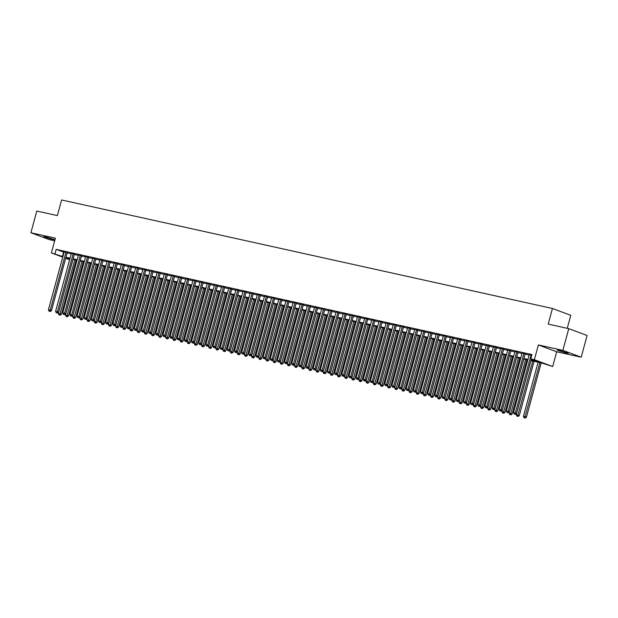 <?xml version="1.0" encoding="UTF-8"?>
<svg xmlns="http://www.w3.org/2000/svg" width="618" height="618" viewBox="0 0 618 618"><rect width="100%" height="100%" fill="white"/><g stroke="black" fill="none" stroke-linecap="round" stroke-linejoin="round"><path stroke-width="0.93" d="M52.538 239.413L54.932 239.738L46.195 237.042L43.793 236.717L52.538 239.413M565.91 352.909L568.305 353.241L559.568 350.545L557.173 350.213L565.91 352.909M567.247 328.32L570.777 315.327L552.446 308.482L61.615 199.969L57.366 215.597L36.794 211.047L30.9 232.747L49.224 239.591L54.693 240.796M552.446 308.482L548.205 324.11L568.776 328.66L587.1 335.497L581.206 357.204L562.874 350.36L538.371 344.944L534.361 359.699L552.685 366.544L541.677 362.982L530.908 360.595M538.371 344.944L556.694 351.789L581.206 357.204M556.694 351.789L552.685 366.544M568.776 328.66L562.874 350.36M67.246 252.561L64.172 251.881M74.399 254.145L71.325 253.457M81.553 255.728L78.478 255.041M88.706 257.312L85.632 256.624M95.86 258.888L92.793 258.208M103.021 260.472L99.946 259.784M110.174 262.055L107.099 261.368M117.327 263.639L114.253 262.951M124.481 265.215L121.406 264.535M131.642 266.798L128.567 266.119M138.795 268.382L135.721 267.694M145.948 269.966L142.874 269.278M153.102 271.549L150.027 270.862M160.255 273.125L157.188 272.445M167.416 274.709L164.342 274.021M174.57 276.292L171.495 275.605M181.723 277.876L178.648 277.188M188.876 279.452L185.802 278.772M196.037 281.036L192.963 280.356M203.191 282.619L200.116 281.932M210.344 284.203L207.269 283.515M217.497 285.779L214.423 285.099M224.651 287.362L221.576 286.682M231.812 288.946L228.737 288.258M238.965 290.53L235.891 289.842M246.119 292.113L243.044 291.426M253.272 293.689L250.197 293.009M260.433 295.273L257.358 294.585M267.586 296.856L264.512 296.169M274.74 298.44L271.665 297.752M281.893 300.016L278.818 299.336M289.046 301.599L285.972 300.92M296.207 303.183L293.133 302.496M303.361 304.767L300.286 304.079M310.514 306.35L307.44 305.663M317.667 307.926L314.593 307.246M324.821 309.51L321.754 308.822M331.982 311.093L328.907 310.406M339.135 312.677L336.061 311.99M346.289 314.253L343.214 313.573M353.442 315.837L350.367 315.157M360.603 317.42L357.528 316.733M367.756 319.004L364.682 318.316M374.91 320.58L371.835 319.9M382.063 322.163L378.988 321.484M389.216 323.747L386.15 323.059M396.377 325.331L393.303 324.643M403.531 326.914L400.456 326.227M410.684 328.49L407.61 327.81M417.838 330.074L414.763 329.386M424.999 331.657L421.924 330.97M432.152 333.241L429.077 332.554M439.305 334.817L436.231 334.137M446.459 336.401L443.384 335.721M453.612 337.984L450.545 337.297M460.773 339.568L457.699 338.88M467.926 341.151L464.852 340.464M475.08 342.727L472.005 342.048M482.233 344.311L479.159 343.623M489.394 345.895L486.32 345.207M496.548 347.478L493.473 346.791M503.701 349.054L500.626 348.374M510.854 350.638L507.78 349.958M518.008 352.221L514.933 351.534M525.169 353.805L522.094 353.117M531.04 360.101L538.216 361.684L530.785 358.911L531.967 354.57L56.153 249.378L64.063 252.26M67.138 252.94L71.224 253.836M74.299 254.516L78.378 255.419M81.452 256.099L85.531 257.003M88.606 257.683L92.685 258.587M95.759 259.266L99.838 260.163M102.92 260.842L106.999 261.746M110.074 262.426L114.152 263.33M117.227 264.01L121.306 264.913M124.38 265.593L128.459 266.497M131.534 267.177L135.62 268.073M138.695 268.753L142.773 269.657M145.848 270.336L149.927 271.24M153.001 271.92L157.08 272.824M160.155 273.504L164.233 274.4M167.316 275.08L171.395 275.983M174.469 276.663L178.548 277.567M181.622 278.247L185.701 279.151M188.776 279.83L192.855 280.726M195.929 281.406L200.016 282.31M203.09 282.99L207.169 283.894M210.244 284.574L214.322 285.477M217.397 286.157L221.476 287.061M224.55 287.741L228.629 288.637M231.704 289.317L235.79 290.221M238.865 290.9L242.944 291.804M246.018 292.484L250.097 293.388M253.171 294.068L257.25 294.964M260.325 295.643L264.404 296.547M267.486 297.227L271.565 298.131M274.639 298.811L278.718 299.715M281.793 300.394L285.871 301.298M288.946 301.978L293.025 302.874M296.099 303.554L300.186 304.458M303.26 305.137L307.339 306.041M310.414 306.721L314.492 307.625M317.567 308.305L321.646 309.201M324.72 309.881L328.799 310.784M331.881 311.464L335.96 312.368M339.035 313.048L343.114 313.952M346.188 314.632L350.267 315.528M353.341 316.215L357.42 317.111M360.495 317.791L364.581 318.695M367.656 319.375L371.735 320.279M374.809 320.958L378.888 321.862M381.963 322.542L386.041 323.438M389.116 324.118L393.195 325.022M396.277 325.701L400.356 326.605M403.43 327.285L407.509 328.189M410.584 328.869L414.663 329.765M417.737 330.445L421.816 331.348M424.89 332.028L428.977 332.932M432.052 333.612L436.13 334.516M439.205 335.195L443.284 336.099M446.358 336.779L450.437 337.675M453.512 338.355L457.59 339.259M460.673 339.939L464.751 340.842M467.826 341.522L471.905 342.426M474.979 343.106L479.058 344.002M482.133 344.682L486.211 345.586M489.286 346.265L493.373 347.169M496.447 347.849L500.526 348.753M503.6 349.433L507.679 350.329M510.754 351.016L514.833 351.912M517.907 352.592L521.986 353.496M525.068 354.176L529.147 355.08M531.82 355.087L529.247 354.701M62.735 257.158L51.394 252.924L55.404 238.169L30.9 232.747M51.394 252.924L62.889 256.594M56.153 249.378L54.971 253.72M530.785 358.911L534.361 359.699M69.618 259.73L65.693 258.262M69.904 258.679L65.871 257.783L69.757 259.236M527.826 359.915L523.747 359.012M520.673 358.332L516.594 357.436M513.519 356.756L509.441 355.852M506.366 355.172L502.287 354.269M499.213 353.589L495.126 352.685M492.052 352.005L487.973 351.109M484.898 350.429L480.819 349.525M477.745 348.846L473.666 347.942M470.592 347.262L466.513 346.358M463.43 345.678L459.352 344.774M456.277 344.095L452.198 343.199M449.124 342.519L445.045 341.615M441.97 340.935L437.892 340.031M434.817 339.352L430.731 338.448M427.656 337.768L423.577 336.872M420.503 336.192L416.424 335.288M413.349 334.608L409.27 333.705M406.196 333.025L402.117 332.121M399.035 331.441L394.956 330.545M391.882 329.857L387.803 328.961M384.728 328.282L380.649 327.378M377.575 326.698L373.496 325.794M370.421 325.114L366.335 324.211M363.26 323.531L359.182 322.635M356.107 321.955L352.028 321.051M348.954 320.371L344.875 319.467M341.8 318.788L337.722 317.884M334.647 317.204L330.56 316.308M327.486 315.628L323.407 314.724M320.333 314.044L316.254 313.141M313.179 312.461L309.1 311.557M306.026 310.877L301.947 309.973M298.865 309.294L294.786 308.397M291.711 307.718L287.633 306.814M284.558 306.134L280.479 305.23M277.405 304.55L273.326 303.647M270.251 302.967L266.165 302.071M263.09 301.391L259.012 300.487M255.937 299.807L251.858 298.903M248.784 298.224L244.705 297.32M241.63 296.64L237.551 295.744M234.469 295.056L230.39 294.16M227.316 293.48L223.237 292.577M220.162 291.897L216.084 290.993M213.009 290.313L208.93 289.409M205.856 288.73L201.769 287.834M198.695 287.154L194.616 286.25M191.541 285.57L187.463 284.666M184.388 283.986L180.309 283.083M177.235 282.403L173.156 281.507M170.074 280.827L165.995 279.923M162.92 279.243L158.841 278.339M155.767 277.66L151.688 276.756M148.614 276.076L144.535 275.172M141.46 274.492L137.374 273.596M134.299 272.917L130.22 272.013M127.146 271.333L123.067 270.429M119.992 269.749L115.914 268.845M112.839 268.166L108.76 267.27M105.678 266.59L101.599 265.686M98.525 265.006L94.446 264.102M91.371 263.423L87.292 262.519M84.218 261.839L80.139 260.935M77.065 260.255L72.978 259.359M65.964 257.273L70.043 258.177M73.117 258.857L77.196 259.761M80.27 260.441L84.349 261.344M87.424 262.024L91.51 262.928M94.585 263.608L98.664 264.504M101.738 265.184L105.817 266.088M108.892 266.767L112.97 267.671M116.045 268.351L120.124 269.255M123.206 269.935L127.285 270.831M130.359 271.511L134.438 272.414M137.513 273.094L141.592 273.998M144.666 274.678L148.745 275.582M151.819 276.261L155.906 277.165M158.981 277.845L163.059 278.741M166.134 279.421L170.213 280.325M173.287 281.005L177.366 281.908M180.441 282.588L184.519 283.492M187.602 284.172L191.68 285.068M194.755 285.748L198.834 286.652M201.908 287.331L205.987 288.235M209.062 288.915L213.14 289.819M216.215 290.499L220.302 291.395M223.376 292.075L227.455 292.978M230.529 293.658L234.608 294.562M237.683 295.242L241.762 296.146M244.836 296.825L248.915 297.729M251.989 298.409L256.076 299.305M259.151 299.985L263.229 300.889M266.304 301.569L270.383 302.472M273.457 303.152L277.536 304.056M280.611 304.736L284.689 305.632M287.772 306.312L291.851 307.216M294.925 307.895L299.004 308.799M302.078 309.479L306.157 310.383M309.232 311.063L313.311 311.966M316.385 312.646L320.472 313.542M323.546 314.222L327.625 315.126M330.7 315.806L334.778 316.71M337.853 317.389L341.932 318.293M345.006 318.973L349.085 319.869M352.167 320.549L356.246 321.453M359.321 322.132L363.399 323.036M366.474 323.716L370.553 324.62M373.627 325.3L377.706 326.196M380.781 326.883L384.867 327.779M387.942 328.459L392.021 329.363M395.095 330.043L399.174 330.947M402.248 331.627L406.327 332.53M409.402 333.21L413.481 334.106M416.563 334.786L420.642 335.69M423.716 336.37L427.795 337.274M430.87 337.953L434.948 338.857M438.023 339.537L442.102 340.433M445.176 341.113L449.263 342.017M452.337 342.696L456.416 343.6M459.491 344.28L463.57 345.184M466.644 345.864L470.723 346.768M473.797 347.447L477.876 348.343M480.959 349.023L485.037 349.927M488.112 350.607L492.191 351.511M495.265 352.19L499.344 353.094M502.419 353.774L506.497 354.67M509.572 355.35L513.658 356.254M516.733 356.934L520.812 357.837M523.886 358.517L527.965 359.421M63.584 252.152L62.403 256.493M531.086 354.925L515.304 413.002L513.512 412.608L529.294 354.523M531.31 359.104L516.54 413.465L515.304 413.002L514.833 414.153L514.114 413.99L514.833 414.153M515.327 414.338L516.54 413.465M513.512 412.608L514.114 413.99M538.124 362.194L523.423 416.3L526.443 417.158L541.198 362.874M524.736 417.845L524.018 417.691L525.23 418.031L524.736 417.845L539.908 362.588M524.018 417.691L523.423 416.3M526.443 417.158L525.23 418.031M523.925 353.341L508.15 411.418L506.358 411.024L522.14 352.948M525.215 353.627L509.386 411.882L508.15 411.418L507.679 412.569L506.961 412.407L507.679 412.569M508.174 412.754L509.386 411.882M506.358 411.024L506.961 412.407M516.772 351.758L500.989 409.834L499.205 409.44L514.987 351.364M518.062 352.051L502.233 410.298L500.989 409.834L500.518 410.985L499.808 410.831L500.518 410.985M501.02 411.171L502.233 410.298M499.205 409.44L499.808 410.831M509.618 350.174L493.836 408.259L492.052 407.857L507.826 349.78M510.901 350.468L495.08 408.714L493.836 408.259L493.365 409.402L492.654 409.247L493.365 409.402M493.859 409.587L495.08 408.714M492.052 407.857L492.654 409.247M502.465 348.598L486.683 406.675L484.891 406.281L500.673 348.197M503.747 348.884L487.919 407.138L486.683 406.675L486.211 407.826L485.493 407.664L486.211 407.826M486.706 408.004L487.919 407.138M484.891 406.281L485.493 407.664M530.97 360.611L516.262 414.724L519.29 415.582L534.045 361.291M517.583 416.269L516.864 416.107L518.077 416.455L517.583 416.269L532.755 361.005M516.864 416.107L516.262 414.724M519.29 415.582L518.077 416.455M523.809 359.027L509.108 413.141L512.137 413.998L526.884 359.707M510.429 414.686L509.711 414.524L510.924 414.871L510.429 414.686L525.601 359.421M509.711 414.524L509.108 413.141M512.137 413.998L510.924 414.871M516.656 357.443L501.955 411.557L504.983 412.415L519.73 358.123M503.268 413.102L502.558 412.948L503.77 413.287L503.268 413.102L518.448 357.845M502.558 412.948L501.955 411.557M504.983 412.415L503.77 413.287M509.502 355.868L494.802 409.973L497.83 410.831L512.577 356.547M496.115 411.518L495.404 411.364L496.609 411.704L496.115 411.518L511.287 356.262M495.404 411.364L494.802 409.973M497.83 410.831L496.609 411.704M495.304 347.015L479.529 405.091L477.737 404.697L493.519 346.621M496.594 347.301L480.765 405.555L479.529 405.091L479.058 406.242L478.34 406.08L479.058 406.242M479.553 406.428L480.765 405.555M477.737 404.697L478.34 406.08M502.349 354.284L487.648 408.398L490.669 409.255L505.424 354.964M488.962 409.935L488.243 409.78L489.456 410.12L488.962 409.935L504.133 354.678M488.243 409.78L487.648 408.398M490.669 409.255L489.456 410.12M488.15 345.431L472.376 403.508L470.584 403.114L486.366 345.037M489.441 345.717L473.612 403.971L472.376 403.508L471.905 404.659L471.186 404.496L471.905 404.659M472.399 404.844L473.612 403.971M470.584 403.114L471.186 404.496M495.188 352.7L480.487 406.814L483.515 407.671L498.27 353.38M481.808 408.359L481.09 408.197L482.303 408.544L481.808 408.359L496.98 353.094M481.09 408.197L480.487 406.814M483.515 407.671L482.303 408.544M480.997 343.847L465.215 401.924L463.43 401.53L479.205 343.454M482.279 344.141L466.459 402.388L465.215 401.924L464.744 403.075L464.033 402.921L464.744 403.075M465.238 403.26L466.459 402.388M463.43 401.53L464.033 402.921M488.035 351.117L473.334 405.23L476.362 406.088L491.109 351.796M474.655 406.775L473.936 406.613L475.149 406.961L474.655 406.775L489.827 351.518M473.936 406.613L473.334 405.23M476.362 406.088L475.149 406.961M473.844 342.264L458.062 400.348L456.277 399.954L472.052 341.87M475.126 342.557L459.298 400.812L458.062 400.348L457.59 401.491L456.872 401.337L457.59 401.491M458.085 401.677L459.298 400.812M456.277 399.954L456.872 401.337M480.881 349.541L466.181 403.647L469.209 404.504L483.956 350.221M467.494 405.192L466.783 405.037L467.988 405.377L467.494 405.192L482.673 349.935M466.783 405.037L466.181 403.647M469.209 404.504L467.988 405.377M466.69 340.688L450.908 398.764L449.116 398.371L464.898 340.286M467.973 340.974L452.144 399.228L450.908 398.764L450.437 399.916L449.719 399.753L450.437 399.916M450.931 400.101L452.144 399.228M449.116 398.371L449.719 399.753M473.728 347.957L459.027 402.063L462.048 402.928L476.802 348.637M460.34 403.608L459.63 403.454L460.835 403.793L460.34 403.608L475.512 348.351M459.63 403.454L459.027 402.063M462.048 402.928L460.835 403.793M459.529 339.104L443.755 397.181L441.963 396.787L457.745 338.71M460.819 339.39L444.991 397.644L443.755 397.181L443.284 398.332L442.565 398.17L443.284 398.332M443.778 398.517L444.991 397.644M441.963 396.787L442.565 398.17M466.575 346.374L451.866 400.487L454.894 401.345L469.649 347.053M453.187 402.032L452.469 401.87L453.682 402.218L453.187 402.032L468.359 346.768M452.469 401.87L451.866 400.487M454.894 401.345L453.682 402.218M452.376 337.521L436.594 395.597L434.809 395.203L450.592 337.127M453.666 337.814L437.838 396.061L436.594 395.597L436.123 396.748L435.412 396.594L436.123 396.748M436.625 396.934L437.838 396.061M434.809 395.203L435.412 396.594M459.413 344.79L444.713 398.904L447.741 399.761L462.488 345.47M446.034 400.449L445.315 400.286L446.528 400.634L446.034 400.449L461.206 345.184M445.315 400.286L444.713 398.904M447.741 399.761L446.528 400.634M445.223 335.937L429.44 394.021L427.656 393.62L443.43 335.543M446.505 336.231L430.684 394.477L429.44 394.021L428.969 395.165L428.259 395.01L428.969 395.165M429.464 395.35L430.684 394.477M427.656 393.62L428.259 395.01M452.26 343.206L437.559 397.32L440.588 398.177L455.335 343.886M438.873 398.865L438.162 398.71L439.375 399.05L438.873 398.865L454.052 343.608M438.162 398.71L437.559 397.32M440.588 398.177L439.375 399.05M438.069 334.361L422.287 392.438L420.495 392.044L436.277 333.959M439.352 334.647L423.523 392.901L422.287 392.438L421.816 393.589L421.097 393.427L421.816 393.589M422.31 393.766L423.523 392.901M420.495 392.044L421.097 393.427M445.107 341.63L430.406 395.736L433.434 396.594L448.181 342.31M431.719 397.281L431.009 397.127L432.214 397.467L431.719 397.281L446.891 342.024M431.009 397.127L430.406 395.736M433.434 396.594L432.214 397.467M430.908 332.778L415.134 390.854L413.342 390.46L429.124 332.384M432.198 333.063L416.37 391.318L415.134 390.854L414.663 392.005L413.944 391.843L414.663 392.005M415.157 392.191L416.37 391.318M413.342 390.46L413.944 391.843M437.953 340.047L423.253 394.16L426.273 395.018L441.028 340.727M424.566 395.705L423.848 395.543L425.06 395.883L424.566 395.705L439.738 340.441M423.848 395.543L423.253 394.16M426.273 395.018L425.06 395.883M423.755 331.194L407.98 389.27L406.188 388.876L421.97 330.8M425.045 331.48L409.216 389.734L407.98 389.27L407.509 390.421L406.791 390.267L407.509 390.421M408.004 390.607L409.216 389.734M406.188 388.876L406.791 390.267M430.792 338.463L416.092 392.577L419.12 393.434L433.875 339.143M417.413 394.122L416.694 393.96L417.907 394.307L417.413 394.122L432.585 338.857M416.694 393.96L416.092 392.577M419.12 393.434L417.907 394.307M416.602 329.61L400.819 387.695L399.035 387.293L414.817 329.216M417.884 329.904L402.063 388.15L400.819 387.695L400.348 388.838L399.637 388.683L400.348 388.838M400.843 389.023L402.063 388.15M399.035 387.293L399.637 388.683M423.639 336.88L408.938 390.993L411.967 391.851L426.714 337.559M410.259 392.538L409.541 392.376L410.754 392.724L410.259 392.538L425.431 337.281M409.541 392.376L408.938 390.993M411.967 391.851L410.754 392.724M409.448 328.027L393.666 386.111L391.882 385.717L407.656 327.633M410.731 328.32L394.902 386.574L393.666 386.111L393.195 387.254L392.476 387.1L393.195 387.254M393.689 387.44L394.902 386.574M391.882 385.717L392.476 387.1M416.486 335.304L401.785 389.41L404.813 390.267L419.56 335.983M403.098 390.955L402.388 390.8L403.593 391.14L403.098 390.955L418.278 335.698M402.388 390.8L401.785 389.41M404.813 390.267L403.593 391.14M402.295 326.451L386.513 384.527L384.72 384.133L400.503 326.057M403.577 326.737L387.749 384.991L386.513 384.527L386.041 385.678L385.323 385.516L386.041 385.678M386.536 385.864L387.749 384.991M384.72 384.133L385.323 385.516M409.332 333.72L394.632 387.834L397.66 388.691L412.407 334.4M395.945 389.371L395.234 389.216L396.439 389.556L395.945 389.371L411.117 334.114M395.234 389.216L394.632 387.834M397.66 388.691L396.439 389.556M395.134 324.867L379.359 382.944L377.567 382.55L393.349 324.473M396.424 325.153L380.595 383.407L379.359 382.944L378.888 384.095L378.17 383.933L378.888 384.095M379.382 384.28L380.595 383.407M377.567 382.55L378.17 383.933M402.179 332.136L387.471 386.25L390.499 387.107L405.253 332.816M388.792 387.795L388.073 387.633L389.286 387.98L388.792 387.795L403.963 332.53M388.073 387.633L387.471 386.25M390.499 387.107L389.286 387.98M387.98 323.284L372.206 381.36L370.414 380.966L386.196 322.89M389.27 323.577L373.442 381.824L372.206 381.36L371.727 382.511L371.016 382.357L371.727 382.511M372.229 382.696L373.442 381.824M370.414 380.966L371.016 382.357M395.018 330.553L380.317 384.666L383.345 385.524L398.092 331.233M381.638 386.211L380.92 386.049L382.133 386.397L381.638 386.211L396.81 330.947M380.92 386.049L380.317 384.666M383.345 385.524L382.133 386.397M380.827 321.7L365.045 379.784L363.26 379.382L379.035 321.306M382.109 321.993L366.289 380.248L365.045 379.784L364.574 380.927L363.863 380.773L364.574 380.927M365.068 381.113L366.289 380.248M363.26 379.382L363.863 380.773M387.865 328.977L373.164 383.083L376.192 383.94L390.939 329.657M374.477 384.628L373.766 384.473L374.979 384.813L374.477 384.628L389.657 329.371M373.766 384.473L373.164 383.083M376.192 383.94L374.979 384.813M373.674 320.124L357.892 378.201L356.107 377.807L371.881 319.722M374.956 320.41L359.128 378.664L357.892 378.201L357.42 379.352L356.702 379.189L357.42 379.352M357.915 379.537L359.128 378.664M356.107 377.807L356.702 379.189M380.711 327.393L366.01 381.499L369.039 382.357L383.786 328.073M367.324 383.044L366.613 382.89L367.818 383.23L367.324 383.044L382.496 327.787M366.613 382.89L366.01 381.499M369.039 382.357L367.818 383.23M366.52 318.54L350.738 376.617L348.946 376.223L364.728 318.146M367.803 318.826L351.974 377.08L350.738 376.617L350.267 377.768L349.549 377.606L350.267 377.768M350.761 377.953L351.974 377.08M348.946 376.223L349.549 377.606M373.558 325.81L358.857 379.923L361.878 380.781L376.632 326.489M360.17 381.468L359.452 381.306L360.665 381.646L360.17 381.468L375.342 326.204M359.452 381.306L358.857 379.923M361.878 380.781L360.665 381.646M359.359 316.957L343.585 375.033L341.793 374.639L357.575 316.563M360.649 317.25L344.821 375.497L343.585 375.033L343.114 376.184L342.395 376.03L343.114 376.184M343.608 376.37L344.821 375.497M341.793 374.639L342.395 376.03M366.397 324.226L351.696 378.34L354.724 379.197L369.479 324.906M353.017 379.885L352.299 379.722L353.511 380.07L353.017 379.885L368.189 324.62M352.299 379.722L351.696 378.34M354.724 379.197L353.511 380.07M352.206 315.373L336.424 373.457L334.639 373.056L350.421 314.979M353.488 315.667L337.667 373.913L336.424 373.457L335.953 374.601L335.242 374.446L335.953 374.601M336.447 374.786L337.667 373.913M334.639 373.056L335.242 374.446M345.053 313.797L329.27 371.874L327.486 371.48L343.26 313.396M346.335 314.083L330.506 372.337L329.27 371.874L328.799 373.025L328.081 372.863L328.799 373.025M329.294 373.202L330.506 372.337M327.486 371.48L328.081 372.863M337.899 312.214L322.117 370.29L320.325 369.896L336.107 311.82M339.182 312.499L323.353 370.754L322.117 370.29L321.646 371.441L320.927 371.279L321.646 371.441M322.14 371.627L323.353 370.754M320.325 369.896L320.927 371.279M359.243 322.642L344.543 376.756L347.571 377.613L362.318 323.322M345.864 378.301L345.145 378.146L346.358 378.486L345.864 378.301L361.036 323.044M345.145 378.146L344.543 376.756M347.571 377.613L346.358 378.486M352.09 321.066L337.389 375.172L340.418 376.03L355.165 321.746M338.703 376.717L337.992 376.563L339.205 376.903L338.703 376.717L353.882 321.46M337.992 376.563L337.389 375.172M340.418 376.03L339.205 376.903M344.937 319.483L330.236 373.596L333.264 374.454L348.011 320.163M331.549 375.134L330.839 374.979L332.044 375.319L331.549 375.134L346.721 319.877M330.839 374.979L330.236 373.596M333.264 374.454L332.044 375.319M330.738 310.63L314.964 368.707L313.171 368.313L328.954 310.236M332.028 310.916L316.2 369.17L314.964 368.707L314.492 369.858L313.774 369.695L314.492 369.858M314.987 370.043L316.2 369.17M313.171 368.313L313.774 369.695M337.783 317.899L323.075 372.013L326.103 372.87L340.858 318.579M324.396 373.558L323.678 373.396L324.89 373.743L324.396 373.558L339.568 318.293M323.678 373.396L323.075 372.013M326.103 372.87L324.89 373.743M323.585 309.046L307.81 367.123L306.018 366.729L321.8 308.652M324.875 309.34L309.046 367.586L307.81 367.123L307.331 368.274L306.621 368.119L307.331 368.274M307.834 368.459L309.046 367.586M306.018 366.729L306.621 368.119M330.622 316.316L315.922 370.429L318.95 371.287L333.697 316.995M317.243 371.974L316.524 371.812L317.737 372.16L317.243 371.974L332.414 316.717M316.524 371.812L315.922 370.429M318.95 371.287L317.737 372.16M316.431 307.463L300.649 365.547L298.865 365.153L314.639 307.069M317.714 307.756L301.893 366.01L300.649 365.547L300.178 366.69L299.467 366.536L300.178 366.69M300.672 366.876L301.893 366.01M298.865 365.153L299.467 366.536M323.469 314.74L308.768 368.846L311.796 369.703L326.543 315.419M310.089 370.391L309.371 370.236L310.584 370.576L310.089 370.391L325.261 315.134M309.371 370.236L308.768 368.846M311.796 369.703L310.584 370.576M309.278 305.887L293.496 363.963L291.711 363.569L307.486 305.485M310.56 306.173L294.732 364.427L293.496 363.963L293.025 365.114L292.306 364.952L293.025 365.114M293.519 365.3L294.732 364.427M291.711 363.569L292.306 364.952M316.316 313.156L301.615 367.262L304.643 368.127L319.39 313.836M302.928 368.807L302.217 368.652L303.423 368.992L302.928 368.807L318.108 313.55M302.217 368.652L301.615 367.262M304.643 368.127L303.423 368.992M302.125 304.303L286.343 362.38L284.55 361.986L300.333 303.909M303.407 304.589L287.579 362.843L286.343 362.38L285.871 363.531L285.153 363.369L285.871 363.531M286.366 363.716L287.579 362.843M284.55 361.986L285.153 363.369M309.162 311.572L294.462 365.686L297.482 366.544L312.237 312.252M295.775 367.231L295.056 367.069L296.269 367.416L295.775 367.231L310.947 311.966M295.056 367.069L294.462 365.686M297.482 366.544L296.269 367.416M294.964 302.72L279.189 360.796L277.397 360.402L293.179 302.326M296.254 303.013L280.425 361.26L279.189 360.796L278.718 361.947L278 361.793L278.718 361.947M279.212 362.133L280.425 361.26M277.397 360.402L278 361.793M302.009 309.989L287.3 364.102L290.329 364.96L305.083 310.669M288.621 365.647L287.903 365.485L289.116 365.833L288.621 365.647L303.793 310.383M287.903 365.485L287.3 364.102M290.329 364.96L289.116 365.833M287.81 301.136L272.028 359.22L270.244 358.819L286.026 300.742M289.093 301.429L273.272 359.676L272.028 359.22L271.557 360.364L270.846 360.209L271.557 360.364M272.051 360.549L273.272 359.676M270.244 358.819L270.846 360.209M294.848 308.405L280.147 362.519L283.175 363.376L297.922 309.085M281.468 364.064L280.75 363.909L281.962 364.249L281.468 364.064L296.64 308.807M280.75 363.909L280.147 362.519M283.175 363.376L281.962 364.249M280.657 299.56L264.875 357.637L263.09 357.243L278.865 299.158M281.939 299.846L266.111 358.1L264.875 357.637L264.404 358.788L263.693 358.625L264.404 358.788M264.898 358.965L266.111 358.1M263.09 357.243L263.693 358.625M287.694 306.829L272.994 360.935L276.022 361.793L290.769 307.509M274.307 362.48L273.596 362.326L274.809 362.666L274.307 362.48L289.487 307.223M273.596 362.326L272.994 360.935M276.022 361.793L274.809 362.666M273.504 297.976L257.721 356.053L255.929 355.659L271.711 297.582M274.786 298.262L258.957 356.516L257.721 356.053L257.25 357.204L256.532 357.042L257.25 357.204M257.745 357.389L258.957 356.516M255.929 355.659L256.532 357.042M280.541 305.246L265.84 359.359L268.869 360.217L283.616 305.925M267.154 360.904L266.443 360.742L267.648 361.082L267.154 360.904L282.326 305.64M266.443 360.742L265.84 359.359M268.869 360.217L267.648 361.082M266.343 296.393L250.568 354.469L248.776 354.075L264.558 295.999M267.633 296.679L251.804 354.933L250.568 354.469L250.097 355.62L249.378 355.466L250.097 355.62M250.591 355.806L251.804 354.933M248.776 354.075L249.378 355.466M273.388 303.662L258.679 357.776L261.708 358.633L276.462 304.342M260 359.321L259.282 359.158L260.495 359.506L260 359.321L275.172 304.056M259.282 359.158L258.679 357.776M261.708 358.633L260.495 359.506M259.189 294.809L243.415 352.893L241.623 352.492L257.405 294.415M260.479 295.103L244.651 353.349L243.415 352.893L242.936 354.037L242.225 353.882L242.936 354.037M243.438 354.222L244.651 353.349M241.623 352.492L242.225 353.882M266.227 302.078L251.526 356.192L254.554 357.049L269.309 302.758M252.847 357.737L252.129 357.575L253.341 357.922L252.847 357.737L268.019 302.48M252.129 357.575L251.526 356.192M254.554 357.049L253.341 357.922M252.036 293.226L236.254 351.31L234.469 350.916L250.244 292.832M253.318 293.519L237.497 351.773L236.254 351.31L235.782 352.453L235.072 352.299L235.782 352.453M236.277 352.639L237.497 351.773M234.469 350.916L235.072 352.299M259.073 300.502L244.373 354.608L247.401 355.466L262.148 301.182M245.694 356.153L244.975 355.999L246.188 356.339L245.694 356.153L260.866 300.896M244.975 355.999L244.373 354.608M247.401 355.466L246.188 356.339M244.882 291.65L229.1 349.726L227.316 349.332L243.09 291.256M246.165 291.935L230.336 350.19L229.1 349.726L228.629 350.877L227.911 350.715L228.629 350.877M229.124 351.063L230.336 350.19M227.316 349.332L227.911 350.715M251.92 298.919L237.219 353.032L240.248 353.89L254.995 299.599M238.533 354.57L237.822 354.415L239.027 354.755L238.533 354.57L253.712 299.313M237.822 354.415L237.219 353.032M240.248 353.89L239.027 354.755M237.729 290.066L221.947 348.143L220.155 347.749L235.937 289.672M239.011 290.352L223.183 348.606L221.947 348.143L221.476 349.294L220.757 349.131L221.476 349.294M221.97 349.479L223.183 348.606M220.155 347.749L220.757 349.131M244.767 297.335L230.066 351.449L233.086 352.306L247.841 298.015M231.379 352.994L230.661 352.832L231.874 353.179L231.379 352.994L246.551 297.729M230.661 352.832L230.066 351.449M233.086 352.306L231.874 353.179M230.568 288.482L214.794 346.559L213.001 346.165L228.784 288.088M231.858 288.776L216.03 347.022L214.794 346.559L214.322 347.71L213.604 347.555L214.322 347.71M214.817 347.895L216.03 347.022M213.001 346.165L213.604 347.555M237.613 295.752L222.905 349.865L225.933 350.723L240.688 296.431M224.226 351.41L223.507 351.248L224.72 351.596L224.226 351.41L239.398 296.146M223.507 351.248L222.905 349.865M225.933 350.723L224.72 351.596M223.415 286.899L207.633 344.983L205.848 344.581L221.63 286.505M224.697 287.192L208.876 345.447L207.633 344.983L207.161 346.126L206.451 345.972L207.161 346.126M207.656 346.312L208.876 345.447M205.848 344.581L206.451 345.972M230.452 294.176L215.752 348.282L218.78 349.139L233.527 294.856M217.072 349.827L216.354 349.672L217.567 350.012L217.072 349.827L232.244 294.57M216.354 349.672L215.752 348.282M218.78 349.139L217.567 350.012M216.261 285.323L200.479 343.399L198.695 343.005L214.469 284.921M217.544 285.609L201.723 343.863L200.479 343.399L200.008 344.55L199.297 344.388L200.008 344.55M200.502 344.736L201.723 343.863M198.695 343.005L199.297 344.388M223.299 292.592L208.598 346.698L211.626 347.555L226.373 293.272M209.911 348.243L209.201 348.089L210.414 348.428L209.911 348.243L225.091 292.986M209.201 348.089L208.598 346.698M211.626 347.555L210.414 348.428M209.108 283.739L193.326 341.816L191.534 341.422L207.316 283.345M210.39 284.025L194.562 342.279L193.326 341.816L192.855 342.967L192.136 342.805L192.855 342.967M193.349 343.152L194.562 342.279M191.534 341.422L192.136 342.805M216.145 291.008L201.445 345.122L204.473 345.98L219.22 291.688M202.758 346.667L202.047 346.505L203.252 346.845L202.758 346.667L217.93 291.402M202.047 346.505L201.445 345.122M204.473 345.98L203.252 346.845M201.947 282.156L186.172 340.232L184.38 339.838L200.162 281.762M203.237 282.449L187.408 340.696L186.172 340.232L185.701 341.383L184.983 341.229L185.701 341.383M186.196 341.569L187.408 340.696M184.38 339.838L184.983 341.229M208.992 289.425L194.291 343.538L197.312 344.396L212.067 290.105M195.605 345.083L194.886 344.921L196.099 345.269L195.605 345.083L210.777 289.819M194.886 344.921L194.291 343.538M197.312 344.396L196.099 345.269M194.794 280.572L179.019 338.656L177.227 338.255L193.009 280.178M196.084 280.866L180.255 339.112L179.019 338.656L178.54 339.8L177.829 339.645L178.54 339.8M179.042 339.985L180.255 339.112M177.227 338.255L177.829 339.645M201.831 287.841L187.13 341.955L190.159 342.812L204.913 288.521M188.451 343.5L187.733 343.345L188.946 343.685L188.451 343.5L203.623 288.243M187.733 343.345L187.13 341.955M190.159 342.812L188.946 343.685M187.64 278.996L171.858 337.073L170.074 336.679L185.848 278.594M188.923 279.282L173.102 337.536L171.858 337.073L171.387 338.216L170.676 338.061L171.387 338.216M171.881 338.401L173.102 337.536M170.074 336.679L170.676 338.061M194.678 286.265L179.977 340.371L183.005 341.229L197.752 286.945M181.298 341.916L180.58 341.762L181.792 342.102L181.298 341.916L196.47 286.659M180.58 341.762L179.977 340.371M183.005 341.229L181.792 342.102M180.487 277.412L164.705 335.489L162.92 335.095L178.695 277.019M181.769 277.698L165.941 335.953L164.705 335.489L164.233 336.64L163.515 336.478L164.233 336.64M164.728 336.825L165.941 335.953M162.92 335.095L163.515 336.478M187.524 284.682L172.824 338.795L175.852 339.653L190.599 285.361M174.137 340.333L173.426 340.178L174.631 340.518L174.137 340.333L189.317 285.076M173.426 340.178L172.824 338.795M175.852 339.653L174.631 340.518M173.334 275.829L157.551 333.905L155.759 333.511L171.541 275.435M174.616 276.115L158.787 334.369L157.551 333.905L157.08 335.056L156.362 334.894L157.08 335.056M157.575 335.242L158.787 334.369M155.759 333.511L156.362 334.894M180.371 283.098L165.67 337.212L168.691 338.069L183.446 283.778M166.984 338.757L166.265 338.594L167.478 338.942L166.984 338.757L182.155 283.492M166.265 338.594L165.67 337.212M168.691 338.069L167.478 338.942M166.172 274.245L150.398 332.322L148.606 331.928L164.388 273.851M167.463 274.539L151.634 332.785L150.398 332.322L149.927 333.473L149.208 333.318L149.927 333.473M150.421 333.658L151.634 332.785M148.606 331.928L149.208 333.318M173.218 281.514L158.509 335.628L161.537 336.486L176.292 282.194M159.83 337.173L159.112 337.011L160.325 337.358L159.83 337.173L175.002 281.916M159.112 337.011L158.509 335.628M161.537 336.486L160.325 337.358M159.019 272.662L143.237 330.746L141.452 330.352L157.235 272.268M160.309 272.955L144.481 331.209L143.237 330.746L142.766 331.889L142.055 331.735L142.766 331.889M143.268 332.075L144.481 331.209M141.452 330.352L142.055 331.735M166.057 279.939L151.356 334.044L154.384 334.902L169.131 280.618M152.677 335.589L151.958 335.435L153.171 335.775L152.677 335.589L167.849 280.333M151.958 335.435L151.356 334.044M154.384 334.902L153.171 335.775M151.866 271.086L136.084 329.162L134.299 328.768L150.074 270.684M153.148 271.372L137.327 329.626L136.084 329.162L135.612 330.313L134.902 330.151L135.612 330.313M136.107 330.499L137.327 329.626M134.299 328.768L134.902 330.151M158.903 278.355L144.203 332.461L147.231 333.326L161.978 279.035M145.516 334.006L144.805 333.851L146.018 334.191L145.516 334.006L160.695 278.749M144.805 333.851L144.203 332.461M147.231 333.326L146.018 334.191M144.712 269.502L128.93 327.579L127.138 327.185L142.92 269.108M145.995 269.788L130.166 328.042L128.93 327.579L128.459 328.73L127.741 328.567L128.459 328.73M128.953 328.915L130.166 328.042M127.138 327.185L127.741 328.567M151.75 276.771L137.049 330.885L140.077 331.742L154.824 277.451M138.362 332.43L137.652 332.268L138.857 332.615L138.362 332.43L153.534 277.165M137.652 332.268L137.049 330.885M140.077 331.742L138.857 332.615M137.551 267.918L121.777 325.995L119.985 325.601L135.767 267.524M138.841 268.212L123.013 326.459L121.777 325.995L121.306 327.146L120.587 326.992L121.306 327.146M121.8 327.331L123.013 326.459M119.985 325.601L120.587 326.992M144.597 275.188L129.896 329.301L132.916 330.159L147.671 275.867M131.209 330.846L130.491 330.684L131.704 331.032L131.209 330.846L146.381 275.582M130.491 330.684L129.896 329.301M132.916 330.159L131.704 331.032M130.398 266.335L114.624 324.419L112.831 324.017L128.614 265.941M131.688 266.628L115.86 324.875L114.624 324.419L114.152 325.562L113.434 325.408L114.152 325.562M114.647 325.748L115.86 324.875M112.831 324.017L113.434 325.408M137.435 273.604L122.735 327.718L125.763 328.575L140.518 274.284M124.056 329.263L123.337 329.108L124.55 329.448L124.056 329.263L139.228 274.006M123.337 329.108L122.735 327.718M125.763 328.575L124.55 329.448M123.245 264.759L107.462 322.835L105.678 322.441L121.452 264.357M124.527 265.045L108.706 323.299L107.462 322.835L106.991 323.986L106.281 323.824L106.991 323.986M107.486 324.164L108.706 323.299M105.678 322.441L106.281 323.824M130.282 272.028L115.581 326.134L118.61 326.992L133.357 272.708M116.902 327.679L116.184 327.525L117.397 327.864L116.902 327.679L132.074 272.422M116.184 327.525L115.581 326.134M118.61 326.992L117.397 327.864M116.091 263.175L100.309 321.252L98.525 320.858L114.299 262.781M117.374 263.461L101.545 321.715L100.309 321.252L99.838 322.403L99.119 322.241L99.838 322.403M100.332 322.588L101.545 321.715M98.525 320.858L99.119 322.241M123.129 270.445L108.428 324.558L111.456 325.416L126.203 271.124M109.741 326.103L109.031 325.941L110.236 326.281L109.741 326.103L124.921 270.839M109.031 325.941L108.428 324.558M111.456 325.416L110.236 326.281M108.938 261.592L93.156 319.668L91.364 319.274L107.146 261.198M110.22 261.877L94.392 320.132L93.156 319.668L92.685 320.819L91.966 320.665L92.685 320.819M93.179 321.005L94.392 320.132M91.364 319.274L91.966 320.665M115.975 268.861L101.275 322.975L104.303 323.832L119.05 269.541M102.588 324.52L101.877 324.357L103.082 324.705L102.588 324.52L117.76 269.255M101.877 324.357L101.275 322.975M104.303 323.832L103.082 324.705M101.777 260.008L86.002 318.092L84.21 317.691L99.992 259.614M103.067 260.302L87.238 318.548L86.002 318.092L85.531 319.236L84.813 319.081L85.531 319.236M86.026 319.421L87.238 318.548M84.21 317.691L84.813 319.081M108.822 267.277L94.114 321.391L97.142 322.248L111.897 267.957M95.435 322.936L94.716 322.774L95.929 323.121L95.435 322.936L110.607 267.679M94.716 322.774L94.114 321.391M97.142 322.248L95.929 323.121M94.624 258.424L78.841 316.509L77.057 316.115L92.839 258.03M95.914 258.718L80.085 316.972L78.841 316.509L78.37 317.652L77.659 317.498L78.37 317.652M78.872 317.837L80.085 316.972M77.057 316.115L77.659 317.498M101.661 265.701L86.96 319.807L89.989 320.665L104.736 266.381M88.281 321.352L87.563 321.198L88.776 321.538L88.281 321.352L103.453 266.095M87.563 321.198L86.96 319.807M89.989 320.665L88.776 321.538M87.47 256.849L71.688 314.925L69.904 314.531L85.678 256.455M88.753 257.134L72.932 315.389L71.688 314.925L71.217 316.076L70.506 315.914L71.217 316.076M71.711 316.261L72.932 315.389M69.904 314.531L70.506 315.914M94.508 264.118L79.807 318.231L82.835 319.089L97.582 264.798M81.12 319.769L80.41 319.614L81.622 319.954L81.12 319.769L96.3 264.512M80.41 319.614L79.807 318.231M82.835 319.089L81.622 319.954M80.317 255.265L64.535 313.341L62.75 312.947L78.525 254.871M81.599 255.551L65.771 313.805L64.535 313.341L64.063 314.492L63.345 314.33L64.063 314.492M64.558 314.678L65.771 313.805M62.75 312.947L63.345 314.33M87.354 262.534L72.654 316.648L75.682 317.505L90.429 263.214M73.967 318.193L73.256 318.031L74.461 318.378L73.967 318.193L89.139 262.928M73.256 318.031L72.654 316.648M75.682 317.505L74.461 318.378M73.163 253.681L57.381 311.758L55.589 311.364L71.371 253.287M74.446 253.975L58.617 312.221L57.381 311.758L56.91 312.909L56.192 312.754L56.91 312.909M57.404 313.094L58.617 312.221M55.589 311.364L56.192 312.754M80.201 260.95L65.5 315.064L68.521 315.922L83.275 261.63M66.814 316.609L66.095 316.447L67.308 316.795L66.814 316.609L81.985 261.344M66.095 316.447L65.5 315.064M68.521 315.922L67.308 316.795M66.002 252.098L50.228 310.182L48.436 309.78L64.218 251.704M67.292 252.391L51.464 310.645L50.228 310.182L49.757 311.325L49.038 311.171L49.757 311.325M50.251 311.511L51.464 310.645M48.436 309.78L49.038 311.171M73.04 259.367L58.339 313.481L61.367 314.338L76.122 260.054M59.66 315.026L58.942 314.871L60.155 315.211L59.66 315.026L74.832 259.769M58.942 314.871L58.339 313.481M61.367 314.338L60.155 315.211"/></g></svg>
